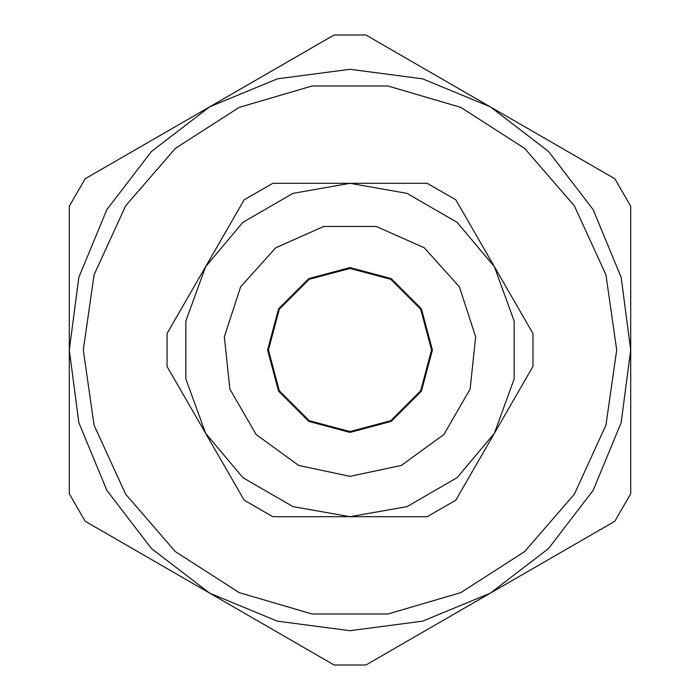 <?xml version="1.0" encoding="UTF-8"?>
<svg xmlns="http://www.w3.org/2000/svg" width="700" height="700" viewBox="0 0 700 700"><rect width="100%" height="100%" fill="white"/><g stroke="black" fill="none" stroke-linecap="round" stroke-linejoin="round"><path stroke-width="1.05" d="M244.248 500.211L167.037 366.476L167.037 333.524L244.248 199.789L272.79 183.312L427.21 183.312L455.752 199.789L532.962 333.524L532.962 366.476L455.752 500.211L427.21 516.688L272.79 516.688L244.248 500.211M350 516.688L292.985 506.642L242.856 477.689L205.643 433.344L185.841 378.945L185.841 321.055L205.643 266.656L242.856 222.311L292.985 193.357L350 183.312L407.015 193.357L457.144 222.311L494.358 266.656L514.159 321.055L514.159 378.945L494.358 433.344L457.144 477.689L407.015 506.642L350 516.688M350 432.469L391.23 421.418L421.418 391.23L432.469 350L421.418 308.77L391.23 278.582L350 267.531L308.77 278.582L278.582 308.77L267.531 350L278.582 391.23L308.77 421.418L350 432.469L391.23 421.418L421.418 391.23L432.469 350L421.418 308.77L391.23 278.582L350 267.531L308.77 278.582L278.582 308.77L267.531 350L278.582 391.23L308.77 421.418L350 432.469M350 268.406L309.207 279.344L279.344 309.207L268.406 350L279.344 390.793L309.207 420.656L350 431.594L390.793 420.656L420.656 390.793L431.594 350L420.656 309.207L390.793 279.344L350 268.406M69.256 493.736L69.256 206.264L85.146 178.736L334.11 35L365.89 35L427.551 70.595L614.854 178.736L630.744 206.264L630.744 493.736L614.854 521.264L365.89 665L334.11 665L272.449 629.405L85.146 521.264L69.256 493.736M69.256 350L78.82 277.34L106.873 209.633L151.489 151.489L209.633 106.873L277.34 78.82L350 69.256L422.66 78.82L490.367 106.873L548.511 151.489L593.128 209.633L621.18 277.34L630.744 350L621.18 422.66L593.128 490.367L548.511 548.511L490.367 593.128L422.66 621.18L350 630.744L277.34 621.18L209.633 593.128L151.489 548.511L106.873 490.367L78.82 422.66L69.256 350L78.82 277.34L106.873 209.633L151.489 151.489L209.633 106.873L277.34 78.82L350 69.256L422.66 78.82L490.367 106.873L548.511 151.489L593.128 209.633L621.18 277.34L630.744 350L621.18 422.66L593.128 490.367L548.511 548.511L490.367 593.128L422.66 621.18L350 630.744L277.34 621.18L209.633 593.128L151.489 548.511L106.873 490.367L78.82 422.66L69.256 350M350 476.332L298.611 465.412L256.113 434.534L229.845 389.043L224.359 336.796L240.59 286.834L275.739 247.791L323.733 226.424L376.267 226.424L424.261 247.791L459.41 286.834L475.641 336.796L470.155 389.043L443.887 434.534L401.389 465.412L350 476.332M616.709 350L605.903 274.864L574.367 205.809L524.659 148.435L460.793 107.397L387.957 86.013L312.043 86.013L239.207 107.397L175.341 148.435L125.633 205.809L94.098 274.864L83.291 350L94.098 425.136L125.633 494.191L175.341 551.565L239.207 592.602L312.043 613.988L387.957 613.988L460.793 592.602L524.659 551.565L574.367 494.191L605.903 425.136L616.709 350"/></g></svg>
